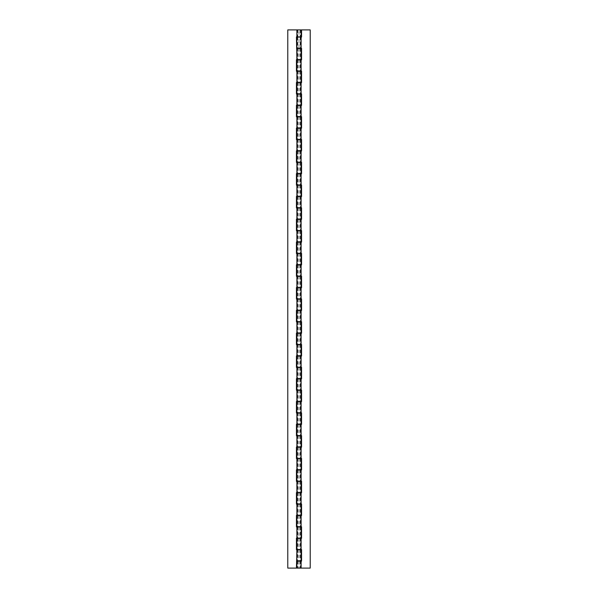 <?xml version="1.0" encoding="UTF-8"?>
<svg xmlns="http://www.w3.org/2000/svg" width="598" height="598" viewBox="0 0 598 598"><rect width="100%" height="100%" fill="white"/><g stroke="black" fill="none" stroke-linecap="round" stroke-linejoin="round"><path stroke-width="0.45" stroke-dasharray="2.99 2.24" d="M301.108 29.9L287.788 29.9L287.788 568.1L296.444 568.1L296.444 560.924L301.108 560.924M296.892 37.076L301.556 37.076L301.556 29.9L310.213 29.9L310.213 568.1L296.892 568.1M299 37.076L300.39 37.076L299 37.076L299 48.288L300.39 48.288L297.61 48.288L301.556 48.288L301.556 59.86L297.61 59.86L300.39 59.86L299 59.86L299 71.072L296.892 71.072M296.892 538.32L299 538.32L297.61 538.32L299 538.32L299 549.532L300.39 549.532L296.892 549.532M296.892 515.536L299 515.536L297.61 515.536L299 515.536L299 526.748L300.39 526.748L296.892 526.748M296.892 492.752L299 492.752L297.61 492.752L299 492.752L299 503.965L300.39 503.965L296.892 503.965M296.892 469.968L299 469.968L297.61 469.968L299 469.968L299 481.181L300.39 481.181L296.892 481.181M296.892 447.184L299 447.184L297.61 447.184L299 447.184L299 458.397L300.39 458.397L296.892 458.397M296.892 424.401L299 424.401L297.61 424.401L299 424.401L299 435.613L300.39 435.613L296.892 435.613M296.892 401.617L299 401.617L297.61 401.617L299 401.617L299 412.829L300.39 412.829L296.892 412.829M296.892 378.833L299 378.833L297.61 378.833L299 378.833L299 390.046L300.39 390.046L296.892 390.046M296.892 356.049L299 356.049L297.61 356.049L299 356.049L299 367.262L300.39 367.262L296.892 367.262M296.892 333.265L299 333.265L297.61 333.265L299 333.265L299 344.478L300.39 344.478L296.892 344.478M296.892 310.482L299 310.482L297.61 310.482L299 310.482L299 321.694L300.39 321.694L296.892 321.694M296.892 287.698L299 287.698L297.61 287.698L299 287.698L299 298.91L300.39 298.91L296.892 298.91M296.892 264.914L299 264.914L297.61 264.914L299 264.914L299 276.127L300.39 276.127L296.892 276.127M296.892 242.13L299 242.13L297.61 242.13L299 242.13L299 253.343L300.39 253.343L296.892 253.343M296.892 219.346L299 219.346L297.61 219.346L299 219.346L299 230.559L300.39 230.559L296.892 230.559M296.892 196.563L299 196.563L297.61 196.563L299 196.563L299 207.775L300.39 207.775L296.892 207.775M296.892 173.779L299 173.779L297.61 173.779L299 173.779L299 184.991L300.39 184.991L296.892 184.991M296.892 150.995L299 150.995L297.61 150.995L299 150.995L299 162.208L300.39 162.208L296.892 162.208M296.892 128.211L299 128.211L297.61 128.211L299 128.211L299 139.424L300.39 139.424L296.892 139.424M296.892 105.427L299 105.427L297.61 105.427L299 105.427L299 116.64L300.39 116.64L296.892 116.64M296.892 82.644L299 82.644L297.61 82.644L299 82.644L299 93.856L300.39 93.856L296.892 93.856M296.892 561.103L300.39 561.103L299 561.103L299 568.1M301.108 71.072L300.585 71.072L301.108 71.072M300.585 59.86L301.108 59.86L300.585 59.86L300.585 71.072M296.892 59.86L299 59.86M301.108 93.856L300.585 93.856L301.108 93.856M300.585 82.644L301.108 82.644L300.585 82.644L300.585 93.856M301.108 116.64L300.585 116.64L301.108 116.64M300.585 105.427L301.108 105.427L300.585 105.427L300.585 116.64M301.108 139.424L300.585 139.424L301.108 139.424M300.585 128.211L301.108 128.211L300.585 128.211L300.585 139.424M301.108 162.208L300.585 162.208L301.108 162.208M300.585 150.995L301.108 150.995L300.585 150.995L300.585 162.208M301.108 184.991L300.585 184.991L301.108 184.991M300.585 173.779L301.108 173.779L300.585 173.779L300.585 184.991M301.108 207.775L300.585 207.775L301.108 207.775M300.585 196.563L301.108 196.563L300.585 196.563L300.585 207.775M301.108 230.559L300.585 230.559L301.108 230.559M300.585 219.346L301.108 219.346L300.585 219.346L300.585 230.559M301.108 253.343L300.585 253.343L301.108 253.343M300.585 242.13L301.108 242.13L300.585 242.13L300.585 253.343M301.108 276.127L300.585 276.127L301.108 276.127M300.585 264.914L301.108 264.914L300.585 264.914L300.585 276.127M301.108 298.91L300.585 298.91L301.108 298.91M300.585 287.698L301.108 287.698L300.585 287.698L300.585 298.91M301.108 321.694L300.585 321.694L301.108 321.694M300.585 310.482L301.108 310.482L300.585 310.482L300.585 321.694M301.108 344.478L300.585 344.478L301.108 344.478M300.585 333.265L301.108 333.265L300.585 333.265L300.585 344.478M301.108 367.262L300.585 367.262L301.108 367.262M300.585 356.049L301.108 356.049L300.585 356.049L300.585 367.262M301.108 390.046L300.585 390.046L301.108 390.046M300.585 378.833L301.108 378.833L300.585 378.833L300.585 390.046M301.108 412.829L300.585 412.829L301.108 412.829M300.585 401.617L301.108 401.617L300.585 401.617L300.585 412.829M301.108 435.613L300.585 435.613L301.108 435.613M300.585 424.401L301.108 424.401L300.585 424.401L300.585 435.613M301.108 458.397L300.585 458.397L301.108 458.397M300.585 447.184L301.108 447.184L300.585 447.184L300.585 458.397M301.108 481.181L300.585 481.181L301.108 481.181M300.585 469.968L301.108 469.968L300.585 469.968L300.585 481.181M301.108 503.965L300.585 503.965L301.108 503.965M300.585 492.752L301.108 492.752L300.585 492.752L300.585 503.965M301.108 526.748L300.585 526.748L301.108 526.748M300.585 515.536L301.108 515.536L300.585 515.536L300.585 526.748M301.108 549.532L300.585 549.532L301.108 549.532M300.585 538.32L301.108 538.32L300.585 538.32L300.585 549.532M301.108 568.1L300.585 568.1L301.108 568.1M300.585 561.103L301.108 561.103L300.585 561.103L300.585 568.1M299 549.532L301.556 549.532L301.556 561.103L299 561.103M299 526.748L301.556 526.748L301.556 538.32L299 538.32M299 503.965L301.556 503.965L301.556 515.536L299 515.536M299 481.181L301.556 481.181L301.556 492.752L299 492.752M299 458.397L301.556 458.397L301.556 469.968L299 469.968M299 435.613L301.556 435.613L301.556 447.184L299 447.184M299 412.829L301.556 412.829L301.556 424.401L299 424.401M299 390.046L301.556 390.046L301.556 401.617L299 401.617M299 367.262L301.556 367.262L301.556 378.833L299 378.833M299 344.478L301.556 344.478L301.556 356.049L299 356.049M299 321.694L301.556 321.694L301.556 333.265L299 333.265M299 298.91L301.556 298.91L301.556 310.482L299 310.482M299 276.127L301.556 276.127L301.556 287.698L299 287.698M299 253.343L301.556 253.343L301.556 264.914L299 264.914M299 230.559L301.556 230.559L301.556 242.13L299 242.13M299 207.775L301.556 207.775L301.556 219.346L299 219.346M299 184.991L301.556 184.991L301.556 196.563L299 196.563M299 162.208L301.556 162.208L301.556 173.779L299 173.779M299 139.424L301.556 139.424L301.556 150.995L299 150.995M299 116.64L301.556 116.64L301.556 128.211L299 128.211M299 93.856L301.556 93.856L301.556 105.427L299 105.427M299 71.072L301.556 71.072L301.556 82.644L299 82.644M299 48.288L296.892 48.288M301.108 48.288L300.585 48.288L301.108 48.288M300.585 37.076L301.108 37.076L300.585 37.076L300.585 48.288M301.108 538.14L296.444 538.14L296.444 549.712L301.108 549.712M301.108 71.252L296.444 71.252L296.444 59.68L301.108 59.68M301.108 36.897L296.444 36.897L296.444 48.468L301.108 48.468M301.108 94.035L296.444 94.035L296.444 82.464L301.108 82.464M301.108 116.819L296.444 116.819L296.444 105.248L301.108 105.248M301.108 139.603L296.444 139.603L296.444 128.032L301.108 128.032M301.108 162.387L296.444 162.387L296.444 150.816L301.108 150.816M301.108 185.171L296.444 185.171L296.444 173.599L301.108 173.599M301.108 207.954L296.444 207.954L296.444 196.383L301.108 196.383M301.108 230.738L296.444 230.738L296.444 219.167L301.108 219.167M301.108 253.522L296.444 253.522L296.444 241.951L301.108 241.951M301.108 276.306L296.444 276.306L296.444 264.735L301.108 264.735M301.108 299.09L296.444 299.09L296.444 287.518L301.108 287.518M301.108 321.874L296.444 321.874L296.444 310.302L301.108 310.302M301.108 344.657L296.444 344.657L296.444 333.086L301.108 333.086M301.108 367.441L296.444 367.441L296.444 355.87L301.108 355.87M301.108 390.225L296.444 390.225L296.444 378.654L301.108 378.654M301.108 413.009L296.444 413.009L296.444 401.437L301.108 401.437M301.108 435.793L296.444 435.793L296.444 424.221L301.108 424.221M301.108 458.576L296.444 458.576L296.444 447.005L301.108 447.005M301.108 481.36L296.444 481.36L296.444 469.789L301.108 469.789M301.108 504.144L296.444 504.144L296.444 492.573L301.108 492.573M301.108 526.928L296.444 526.928L296.444 515.356L301.108 515.356M297.415 29.9L296.892 29.9L297.415 29.9L297.415 36.897L296.892 36.897L297.415 36.897M297.415 59.68L296.892 59.68L297.415 59.68L297.415 48.468L296.892 48.468L297.415 48.468M297.415 82.464L296.892 82.464L297.415 82.464L297.415 71.252L296.892 71.252L297.415 71.252M297.415 105.248L296.892 105.248L297.415 105.248L297.415 94.035L296.892 94.035L297.415 94.035M297.415 128.032L296.892 128.032L297.415 128.032L297.415 116.819L296.892 116.819L297.415 116.819M297.415 150.816L296.892 150.816L297.415 150.816L297.415 139.603L296.892 139.603L297.415 139.603M297.415 173.599L296.892 173.599L297.415 173.599L297.415 162.387L296.892 162.387L297.415 162.387M297.415 196.383L296.892 196.383L297.415 196.383L297.415 185.171L296.892 185.171L297.415 185.171M297.415 219.167L296.892 219.167L297.415 219.167L297.415 207.954L296.892 207.954L297.415 207.954M297.415 241.951L296.892 241.951L297.415 241.951L297.415 230.738L296.892 230.738L297.415 230.738M297.415 264.735L296.892 264.735L297.415 264.735L297.415 253.522L296.892 253.522L297.415 253.522M297.415 287.518L296.892 287.518L297.415 287.518L297.415 276.306L296.892 276.306L297.415 276.306M297.415 299.09L296.892 299.09L297.415 299.09L297.415 310.302L296.892 310.302L297.415 310.302M297.415 333.086L296.892 333.086L297.415 333.086L297.415 321.874L296.892 321.874L297.415 321.874M297.415 355.87L296.892 355.87L297.415 355.87L297.415 344.657L296.892 344.657L297.415 344.657M297.415 378.654L296.892 378.654L297.415 378.654L297.415 367.441L296.892 367.441L297.415 367.441M297.415 401.437L296.892 401.437L297.415 401.437L297.415 390.225L296.892 390.225L297.415 390.225M297.415 424.221L296.892 424.221L297.415 424.221L297.415 413.009L296.892 413.009L297.415 413.009M297.415 447.005L296.892 447.005L297.415 447.005L297.415 435.793L296.892 435.793L297.415 435.793M297.415 469.789L296.892 469.789L297.415 469.789L297.415 458.576L296.892 458.576L297.415 458.576M297.415 492.573L296.892 492.573L297.415 492.573L297.415 481.36L296.892 481.36L297.415 481.36M297.415 515.356L296.892 515.356L297.415 515.356L297.415 504.144L296.892 504.144L297.415 504.144M297.415 538.14L296.892 538.14L297.415 538.14L297.415 526.928L296.892 526.928L297.415 526.928M299 36.897L300.39 36.897L299 36.897L299 29.9M296.892 560.924L297.415 560.924L296.892 560.924M297.415 549.712L296.892 549.712L297.415 549.712L297.415 560.924M299 538.14L300.39 538.14L299 538.14L299 526.928M299 48.468L299 59.68M299 71.252L299 82.464M299 94.035L299 105.248M299 116.819L299 128.032M299 139.603L299 150.816M299 162.387L299 173.599M299 185.171L299 196.383M299 207.954L299 219.167M299 230.738L299 241.951M299 253.522L299 264.735M299 276.306L299 287.518M299 299.09L299 310.302M299 321.874L299 333.086M299 344.657L299 355.87M299 367.441L299 378.654M299 390.225L299 401.437M299 413.009L299 424.221M299 435.793L299 447.005M299 458.576L299 469.789M299 481.36L299 492.573M299 504.144L299 515.356M299 549.712L299 560.924M300.166 29.9L300.166 36.897M300.166 37.076L300.166 48.288M300.166 48.468L300.166 59.68M300.166 59.86L300.166 71.072M300.166 71.252L300.166 82.464M300.166 82.644L300.166 93.856M300.166 94.035L300.166 105.248M300.166 105.427L300.166 116.64M300.166 116.819L300.166 128.032M300.166 128.211L300.166 139.424M300.166 139.603L300.166 150.816M300.166 150.995L300.166 162.208M300.166 162.387L300.166 173.599M300.166 173.779L300.166 184.991M300.166 185.171L300.166 196.383M300.166 196.563L300.166 207.775M300.166 207.954L300.166 219.167M300.166 219.346L300.166 230.559M300.166 230.738L300.166 241.951M300.166 242.13L300.166 253.343M300.166 253.522L300.166 264.735M300.166 264.914L300.166 276.127M300.166 276.306L300.166 287.518M300.166 287.698L300.166 298.91M300.166 299.09L300.166 310.302M300.166 310.482L300.166 321.694M300.166 321.874L300.166 333.086M300.166 333.265L300.166 344.478M300.166 344.657L300.166 355.87M300.166 356.049L300.166 367.262M300.166 367.441L300.166 378.654M300.166 378.833L300.166 390.046M300.166 390.225L300.166 401.437M300.166 401.617L300.166 412.829M300.166 413.009L300.166 424.221M300.166 424.401L300.166 435.613M300.166 435.793L300.166 447.005M300.166 447.184L300.166 458.397M300.166 458.576L300.166 469.789M300.166 469.968L300.166 481.181M300.166 481.36L300.166 492.573M300.166 492.752L300.166 503.965M300.166 504.144L300.166 515.356M300.166 515.536L300.166 526.748M300.166 526.928L300.166 538.14M300.166 538.32L300.166 549.532M300.166 549.712L300.166 560.924M300.166 561.103L300.166 568.1M297.834 29.9L297.834 36.897M297.834 37.076L297.834 48.288M297.834 48.468L297.834 59.68M297.834 59.86L297.834 71.072M297.834 71.252L297.834 82.464M297.834 82.644L297.834 93.856M297.834 94.035L297.834 105.248M297.834 105.427L297.834 116.64M297.834 116.819L297.834 128.032M297.834 128.211L297.834 139.424M297.834 139.603L297.834 150.816M297.834 150.995L297.834 162.208M297.834 162.387L297.834 173.599M297.834 173.779L297.834 184.991M297.834 185.171L297.834 196.383M297.834 196.563L297.834 207.775M297.834 207.954L297.834 219.167M297.834 219.346L297.834 230.559M297.834 230.738L297.834 241.951M297.834 242.13L297.834 253.343M297.834 253.522L297.834 264.735M297.834 264.914L297.834 276.127M297.834 276.306L297.834 287.518M297.834 287.698L297.834 298.91M297.834 299.09L297.834 310.302M297.834 310.482L297.834 321.694M297.834 321.874L297.834 333.086M297.834 333.265L297.834 344.478M297.834 344.657L297.834 355.87M297.834 356.049L297.834 367.262M297.834 367.441L297.834 378.654M297.834 378.833L297.834 390.046M297.834 390.225L297.834 401.437M297.834 401.617L297.834 412.829M297.834 413.009L297.834 424.221M297.834 424.401L297.834 435.613M297.834 435.793L297.834 447.005M297.834 447.184L297.834 458.397M297.834 458.576L297.834 469.789M297.834 469.968L297.834 481.181M297.834 481.36L297.834 492.573M297.834 492.752L297.834 503.965M297.834 504.144L297.834 515.356M297.834 515.536L297.834 526.748M297.834 526.928L297.834 538.14M297.834 538.32L297.834 549.532M297.834 549.712L297.834 560.924M297.834 561.103L297.834 568.1M297.61 37.076L297.61 48.288M297.61 538.32L297.61 549.532M297.61 515.536L297.61 526.748M297.61 492.752L297.61 503.965M297.61 469.968L297.61 481.181M297.61 447.184L297.61 458.397M297.61 424.401L297.61 435.613M297.61 401.617L297.61 412.829M297.61 378.833L297.61 390.046M297.61 356.049L297.61 367.262M297.61 333.265L297.61 344.478M297.61 310.482L297.61 321.694M297.61 287.698L297.61 298.91M297.61 264.914L297.61 276.127M297.61 242.13L297.61 253.343M297.61 219.346L297.61 230.559M297.61 196.563L297.61 207.775M297.61 173.779L297.61 184.991M297.61 150.995L297.61 162.208M297.61 128.211L297.61 139.424M297.61 105.427L297.61 116.64M297.61 82.644L297.61 93.856M297.61 59.86L297.61 71.072M297.61 561.103L297.61 568.1M300.39 561.103L300.39 568.1M300.39 59.86L300.39 71.072M300.39 82.644L300.39 93.856M300.39 105.427L300.39 116.64M300.39 128.211L300.39 139.424M300.39 150.995L300.39 162.208M300.39 173.779L300.39 184.991M300.39 196.563L300.39 207.775M300.39 219.346L300.39 230.559M300.39 242.13L300.39 253.343M300.39 264.914L300.39 276.127M300.39 287.698L300.39 298.91M300.39 310.482L300.39 321.694M300.39 333.265L300.39 344.478M300.39 356.049L300.39 367.262M300.39 378.833L300.39 390.046M300.39 401.617L300.39 412.829M300.39 424.401L300.39 435.613M300.39 447.184L300.39 458.397M300.39 469.968L300.39 481.181M300.39 492.752L300.39 503.965M300.39 515.536L300.39 526.748M300.39 538.32L300.39 549.532M300.39 37.076L300.39 48.288M297.61 549.712L297.61 560.924M297.61 48.468L297.61 59.68M297.61 71.252L297.61 82.464M297.61 94.035L297.61 105.248M297.61 116.819L297.61 128.032M297.61 139.603L297.61 150.816M297.61 162.387L297.61 173.599M297.61 185.171L297.61 196.383M297.61 207.954L297.61 219.167M297.61 230.738L297.61 241.951M297.61 253.522L297.61 264.735M297.61 276.306L297.61 287.518M297.61 299.09L297.61 310.302M297.61 321.874L297.61 333.086M297.61 344.657L297.61 355.87M297.61 367.441L297.61 378.654M297.61 390.225L297.61 401.437M297.61 413.009L297.61 424.221M297.61 435.793L297.61 447.005M297.61 458.576L297.61 469.789M297.61 481.36L297.61 492.573M297.61 504.144L297.61 515.356M297.61 526.928L297.61 538.14M297.61 29.9L297.61 36.897M300.39 29.9L300.39 36.897M300.39 526.928L300.39 538.14M300.39 504.144L300.39 515.356M300.39 481.36L300.39 492.573M300.39 458.576L300.39 469.789M300.39 435.793L300.39 447.005M300.39 413.009L300.39 424.221M300.39 390.225L300.39 401.437M300.39 367.441L300.39 378.654M300.39 344.657L300.39 355.87M300.39 321.874L300.39 333.086M300.39 299.09L300.39 310.302M300.39 276.306L300.39 287.518M300.39 253.522L300.39 264.735M300.39 230.738L300.39 241.951M300.39 207.954L300.39 219.167M300.39 185.171L300.39 196.383M300.39 162.387L300.39 173.599M300.39 139.603L300.39 150.816M300.39 116.819L300.39 128.032M300.39 94.035L300.39 105.248M300.39 71.252L300.39 82.464M300.39 48.468L300.39 59.68M300.39 549.712L300.39 560.924"/><path stroke-width="0.9" d="M296.892 71.072L301.556 71.072L301.556 82.644L296.892 82.644L296.892 93.856L301.556 93.856L301.556 105.427L296.892 105.427L296.892 116.64L301.556 116.64L301.556 128.211L296.892 128.211L296.892 139.424L301.556 139.424L301.556 150.995L296.892 150.995L296.892 162.208L301.556 162.208L301.556 173.779L296.892 173.779L296.892 184.991L301.556 184.991L301.556 196.563L296.892 196.563L296.892 207.775L301.556 207.775L301.556 219.346L296.892 219.346L296.892 230.559L301.556 230.559L301.556 242.13L296.892 242.13L296.892 253.343L301.556 253.343L301.556 264.914L296.892 264.914L296.892 276.127L301.556 276.127L301.556 287.698L296.892 287.698L296.892 298.91L301.556 298.91L301.556 310.482L296.892 310.482L296.892 321.694L301.556 321.694L301.556 333.265L296.892 333.265L296.892 344.478L301.556 344.478L301.556 356.049L296.892 356.049L296.892 367.262L301.556 367.262L301.556 378.833L296.892 378.833L296.892 390.046L301.556 390.046L301.556 401.617L296.892 401.617L296.892 412.829L301.556 412.829L301.556 424.401L296.892 424.401L296.892 435.613L301.556 435.613L301.556 447.184L296.892 447.184L296.892 458.397L301.556 458.397L301.556 469.968L296.892 469.968L296.892 481.181L301.556 481.181L301.556 492.752L296.892 492.752L296.892 503.965L301.556 503.965L301.556 515.536L296.892 515.536L296.892 526.748L301.556 526.748L301.556 538.32L296.892 538.32L296.892 549.532L301.556 549.532L301.556 561.103L296.892 561.103L296.892 568.1L310.213 568.1L310.213 29.9L301.556 29.9L301.556 37.076L296.892 37.076L296.892 48.288L301.556 48.288L301.556 59.86L296.892 59.86L296.892 71.072M296.892 560.924L301.108 560.924L301.108 549.712L296.892 549.712L296.444 568.1L287.788 568.1L287.788 29.9L301.108 29.9L301.108 36.897L296.444 36.897L296.892 59.68L301.108 59.68L301.108 48.468L296.892 48.468M296.892 549.712L296.444 549.712L296.444 538.14L301.108 538.14L301.108 526.928L296.444 526.928L296.444 515.356L301.108 515.356L301.108 504.144L296.444 504.144L296.444 492.573L301.108 492.573L301.108 481.36L296.444 481.36L296.444 469.789L301.108 469.789L301.108 458.576L296.444 458.576L296.444 447.005L301.108 447.005L301.108 435.793L296.444 435.793L296.444 424.221L301.108 424.221L301.108 413.009L296.444 413.009L296.444 401.437L301.108 401.437L301.108 390.225L296.444 390.225L296.444 378.654L301.108 378.654L301.108 367.441L296.444 367.441L296.444 355.87L301.108 355.87L301.108 344.657L296.444 344.657L296.444 333.086L301.108 333.086L301.108 321.874L296.444 321.874L296.444 310.302L301.108 310.302L301.108 299.09L296.444 299.09L296.444 287.518L301.108 287.518L301.108 276.306L296.444 276.306L296.444 264.735L301.108 264.735L301.108 253.522L296.444 253.522L296.444 241.951L301.108 241.951L301.108 230.738L296.444 230.738L296.444 219.167L301.108 219.167L301.108 207.954L296.444 207.954L296.444 196.383L301.108 196.383L301.108 185.171L296.444 185.171L296.444 173.599L301.108 173.599L301.108 162.387L296.444 162.387L296.444 150.816L301.108 150.816L301.108 139.603L296.444 139.603L296.444 128.032L301.108 128.032L301.108 116.819L296.444 116.819L296.444 105.248L301.108 105.248L301.108 94.035L296.444 94.035L296.444 82.464L301.108 82.464L301.108 71.252L296.444 71.252L296.444 59.68L296.892 59.68M301.108 59.86L301.108 71.072M301.108 82.644L301.108 93.856M301.108 105.427L301.108 116.64M301.108 128.211L301.108 139.424M301.108 150.995L301.108 162.208M301.108 173.779L301.108 184.991M301.108 196.563L301.108 207.775M301.108 219.346L301.108 230.559M301.108 242.13L301.108 253.343M301.108 264.914L301.108 276.127M301.108 287.698L301.108 298.91M301.108 310.482L301.108 321.694M301.108 333.265L301.108 344.478M301.108 356.049L301.108 367.262M301.108 378.833L301.108 390.046M301.108 401.617L301.108 412.829M301.108 424.401L301.108 435.613M301.108 447.184L301.108 458.397M301.108 469.968L301.108 481.181M301.108 492.752L301.108 503.965M301.108 515.536L301.108 526.748M301.108 538.32L301.108 549.532M301.108 561.103L301.108 568.1M301.108 37.076L301.108 48.288M296.892 29.9L296.892 36.897M296.892 71.252L296.892 82.464M296.892 94.035L296.892 105.248M296.892 116.819L296.892 128.032M296.892 139.603L296.892 150.816M296.892 162.387L296.892 173.599M296.892 185.171L296.892 196.383M296.892 207.954L296.892 219.167M296.892 230.738L296.892 241.951M296.892 253.522L296.892 264.735M296.892 276.306L296.892 287.518M296.892 299.09L296.892 310.302M296.892 321.874L296.892 333.086M296.892 344.657L296.892 355.87M296.892 367.441L296.892 378.654M296.892 390.225L296.892 401.437M296.892 413.009L296.892 424.221M296.892 435.793L296.892 447.005M296.892 458.576L296.892 469.789M296.892 481.36L296.892 492.573M296.892 504.144L296.892 515.356M296.892 526.928L296.892 538.14"/></g></svg>
